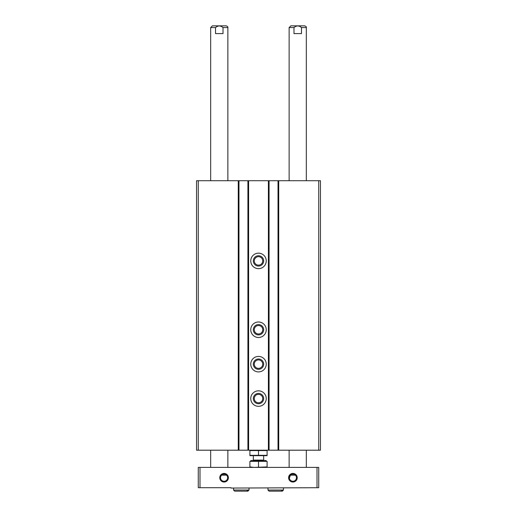 <?xml version="1.0" encoding="UTF-8"?>
<svg xmlns="http://www.w3.org/2000/svg" width="517" height="517" viewBox="0 0 517 517"><rect width="100%" height="100%" fill="white"/><g stroke="black" fill="none" stroke-linecap="round" stroke-linejoin="round"><path stroke-width="0.78" d="M278.03 180.717L196.55 180.717L196.55 450.197L320.45 450.197L320.45 180.717L278.03 180.717L278.03 450.197M269.086 180.717L269.086 450.197M258.5 253.168A7.742 7.742 0 0 1 265.208 264.782A7.742 7.742 0 0 1 251.792 264.782A7.742 7.742 0 0 1 258.5 253.168M258.5 321.994A7.742 7.742 0 0 1 265.208 333.614A7.742 7.742 0 0 1 251.792 333.614A7.742 7.742 0 0 1 258.5 321.994M258.5 356.413A7.742 7.742 0 0 1 265.208 368.026A7.742 7.742 0 0 1 251.792 368.026A7.742 7.742 0 0 1 258.5 356.413M258.5 390.826A7.742 7.742 0 0 1 265.208 402.446A7.742 7.742 0 0 1 251.792 402.446A7.742 7.742 0 0 1 258.5 390.826M247.914 180.717L247.914 450.197M238.97 180.717L238.97 450.197M258.5 393.411A5.164 5.164 0 0 1 262.972 401.153A5.164 5.164 0 0 1 254.028 401.153A5.164 5.164 0 0 1 258.5 393.411M258.5 394.342A4.233 4.233 0 0 1 262.164 400.688A4.233 4.233 0 0 1 254.836 400.688A4.233 4.233 0 0 1 258.5 394.342M258.5 358.992A5.164 5.164 0 0 1 262.972 366.74A5.164 5.164 0 0 1 254.028 366.74A5.164 5.164 0 0 1 258.5 358.992M258.5 359.922A4.233 4.233 0 0 1 262.164 366.269A4.233 4.233 0 0 1 254.836 366.269A4.233 4.233 0 0 1 258.5 359.922M258.5 324.579A5.164 5.164 0 0 1 262.972 332.321A5.164 5.164 0 0 1 254.028 332.321A5.164 5.164 0 0 1 258.5 324.579M258.5 325.51A4.233 4.233 0 0 1 262.164 331.856A4.233 4.233 0 0 1 254.836 331.856A4.233 4.233 0 0 1 258.5 325.51M258.5 255.747A5.164 5.164 0 0 1 262.972 263.489A5.164 5.164 0 0 1 254.028 263.489A5.164 5.164 0 0 1 258.5 255.747M258.5 256.678A4.233 4.233 0 0 1 262.164 263.024A4.233 4.233 0 0 1 254.836 263.024A4.233 4.233 0 0 1 258.5 256.678M199.995 467.4L198.269 467.4L198.269 487.705L230.97 487.705L230.97 488.054L318.731 487.705L318.731 467.4L199.995 467.4L199.995 487.705M223.014 27.569L223.014 33.592L215.518 33.592L215.518 27.569C218.006 25.423 220.507 25.423 223.014 27.569L227.868 27.569C228.12 26.923 227.545 26.348 226.149 25.85L212.384 25.85L210.665 27.569L215.518 27.569M210.665 180.717L210.665 27.569M293.986 27.569L293.986 33.592L301.482 33.592L301.482 27.569L306.335 27.569C306.587 26.923 306.012 26.348 304.616 25.85L290.851 25.85L289.132 27.569L293.986 27.569C296.474 25.423 298.975 25.423 301.482 27.569M289.132 180.717L289.132 27.569M292.913 474.173A3.554 3.554 0 0 1 295.995 479.505A3.554 3.554 0 0 1 289.837 479.505A3.554 3.554 0 0 1 292.913 474.173M289.371 478.005L290.47 475.149L295.362 475.149M224.087 474.173A3.554 3.554 0 0 1 227.163 479.505A3.554 3.554 0 0 1 221.005 479.505A3.554 3.554 0 0 1 224.087 474.173M224.087 473.423A4.304 4.304 0 0 1 227.81 479.879A4.304 4.304 0 0 1 220.358 479.879A4.304 4.304 0 0 1 224.087 473.423M292.913 473.423A4.304 4.304 0 0 1 296.642 479.879A4.304 4.304 0 0 1 289.19 479.879A4.304 4.304 0 0 1 292.913 473.423M317.005 467.4L317.005 487.705M210.665 467.4L210.665 450.197M221.638 475.149L226.53 475.149M289.132 467.4L289.132 450.197M233.548 490.032L233.548 488.054L233.548 490.032L234.666 491.15L233.548 490.032L249.039 490.032L249.039 488.054M267.968 490.032L267.968 488.054L267.968 490.032L269.086 491.15L267.968 490.032L283.452 490.032L283.452 488.054M267.102 450.572L267.102 455.322L249.898 455.322L249.898 450.572L267.102 450.572M258.5 450.572L258.5 455.322M267.102 455.677L249.898 455.677M267.102 466.916L267.102 461.377L249.898 461.377L249.898 466.916L254.196 467.4L267.102 466.916L267.102 467.4M250.861 461.377L250.861 460.518L266.139 460.518L266.139 461.377M252.91 460.518L253.336 460.091L263.664 460.091L264.09 460.518M263.664 460.091L263.664 455.703M249.898 467.4L249.898 466.916M258.5 466.916L258.5 461.377M318.731 180.717L318.731 450.197M278.721 180.717L278.721 450.197M268.394 180.717L268.394 450.197M248.606 180.717L248.606 450.197M238.279 180.717L238.279 450.197M198.269 180.717L198.269 450.197M227.868 180.717L227.868 27.569M306.335 180.717L306.335 27.569M227.868 467.4L227.868 450.197M306.335 467.4L306.335 450.197M249.039 490.032L247.914 491.15L234.666 491.15M246.796 490.032L247.914 491.15M283.452 490.032L282.334 491.15L269.086 491.15M281.216 490.032L282.334 491.15M253.336 460.091L253.336 455.703"/></g></svg>
